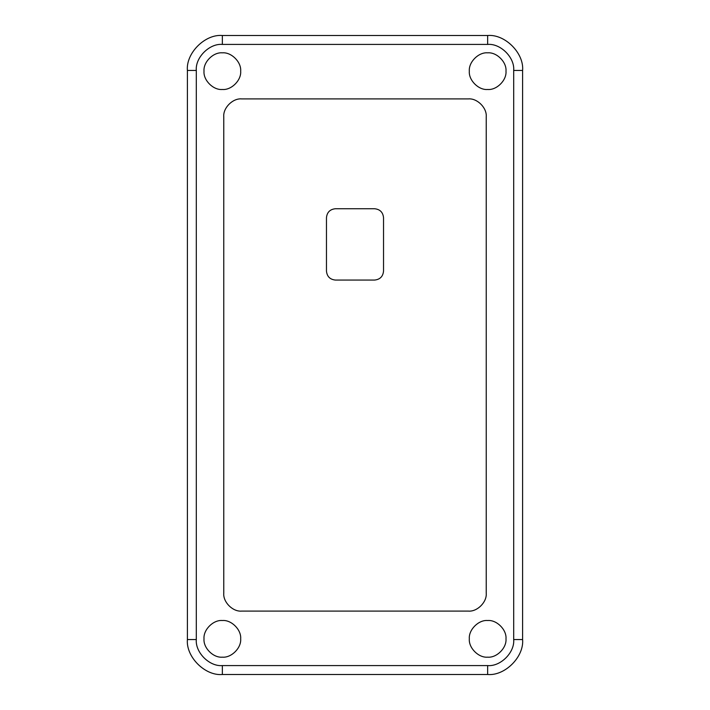 <?xml version="1.0" encoding="UTF-8"?>
<svg xmlns="http://www.w3.org/2000/svg" width="710" height="710" viewBox="0 0 710 710"><rect width="100%" height="100%" fill="white"/><g stroke="black" fill="none" stroke-linecap="round" stroke-linejoin="round"><path stroke-width="1.06" d="M196.306 639.55L187.396 639.55C185.834 656.839 205.048 676.062 222.345 674.5C205.048 676.062 185.834 656.839 187.396 639.55C185.834 656.839 205.048 676.062 222.345 674.5L487.655 674.5L487.655 665.581C500.541 666.752 514.856 652.428 513.694 639.55L513.694 70.45C514.856 57.572 500.541 43.248 487.655 44.419L222.345 44.419C209.459 43.248 195.143 57.572 196.306 70.45L196.306 639.55C195.143 652.428 209.459 666.752 222.345 665.581L487.655 665.581M187.396 639.55L187.396 70.45C185.834 53.161 205.048 33.938 222.345 35.5L487.655 35.5C504.952 33.938 524.166 53.161 522.604 70.45L522.604 639.55C524.166 656.839 504.952 676.062 487.655 674.5M486.235 593.267L486.235 116.733C487.033 107.911 477.226 98.104 468.405 98.903L241.595 98.903C232.773 98.104 222.967 107.911 223.765 116.733L223.765 593.267C222.967 602.089 232.773 611.896 241.595 611.097L468.405 611.097C477.226 611.896 487.033 602.089 486.235 593.267M487.655 89.487C496.725 90.312 506.807 80.23 505.99 71.16C506.807 62.089 496.725 52.008 487.655 52.833C478.593 52.008 468.511 62.089 469.328 71.16C468.511 80.23 478.593 90.312 487.655 89.487M222.345 89.487C231.407 90.312 241.489 80.23 240.672 71.16C241.489 62.089 231.407 52.008 222.345 52.833C213.275 52.008 203.193 62.089 204.01 71.16C203.193 80.23 213.275 90.312 222.345 89.487M222.345 657.167C231.407 657.992 241.489 647.91 240.672 638.84C241.489 629.77 231.407 619.688 222.345 620.513C213.275 619.688 203.193 629.77 204.01 638.84C203.193 647.91 213.275 657.992 222.345 657.167M487.655 657.167C496.725 657.992 506.807 647.91 505.99 638.84C506.807 629.77 496.725 619.688 487.655 620.513C478.593 619.688 468.511 629.77 469.328 638.84C468.511 647.91 478.593 657.992 487.655 657.167M383.533 271.149L383.533 217.659C382.965 212.281 379.992 209.308 374.614 208.74L335.386 208.74C330.008 209.308 327.035 212.281 326.467 217.659L326.467 271.149C327.035 276.527 330.008 279.5 335.386 280.06L374.614 280.06C379.992 279.5 382.965 276.527 383.533 271.149M196.306 70.45L187.396 70.45M522.604 639.55L513.694 639.55M522.604 70.45L513.694 70.45M487.655 35.5L487.655 44.419M222.345 44.419L222.345 35.5M222.345 665.581L222.345 674.5"/></g></svg>
